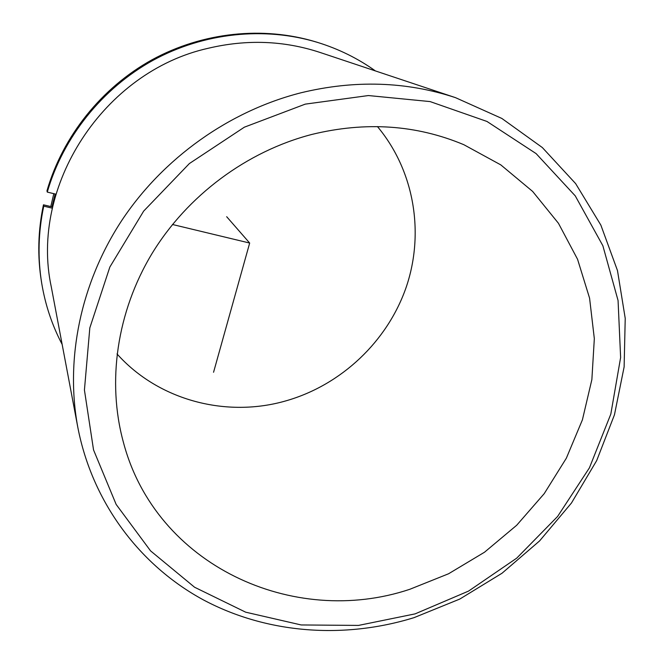 <?xml version="1.0" encoding="UTF-8"?>
<svg xmlns="http://www.w3.org/2000/svg" width="664" height="664" viewBox="0 0 664 664"><rect width="100%" height="100%" fill="white"/><g stroke="black" fill="none" stroke-linecap="round" stroke-linejoin="round"><path stroke-width="1" d="M311.789 134.452C246.726 151.35 187.306 195.581 151.907 253.748C116.789 312.097 106.929 381.758 123.321 441.983C155.583 565.388 293.33 628.293 409.804 589.292L448.557 573.771L484.504 552.224L516.683 525.265L544.223 493.642L566.351 458.185L582.411 419.831L591.865 379.617L594.33 338.665L589.574 298.136L577.555 259.259L558.449 223.287L532.652 191.44L500.805 164.888L463.804 144.686C416.212 124.766 365.54 121.354 311.789 134.452M117.013 353.929C158.746 400.616 226.864 418.195 286.499 400.691C341.562 384.788 387.51 341.271 406.219 287.163C424.661 233.022 414.419 170.748 377.442 126.575M455.487 97.65L319.99 52.431C283.918 40.579 246.701 39.184 208.338 48.248C103.41 71.513 29.465 186.401 51.311 287.031L77.829 427.4C92.412 502.764 140.087 565.595 203.425 599.907C267.119 633.838 344.126 639.283 414.087 617.628L459.795 599.061L502.026 573.231L539.6 540.911L571.463 503.013L596.687 460.592L614.457 414.801L624.127 366.918L625.222 318.346L617.479 270.563L600.862 225.121L575.63 183.596L542.339 147.549L501.876 118.466L455.487 97.65C406.152 81.398 354.584 79.796 300.775 92.835C229.155 111.12 163.128 158.082 121.628 220.697C80.452 283.536 65.138 359.456 77.829 427.4M55.137 193.988L51.958 206.836M53.809 193.664L50.779 206.554M415.1 613.876L468.568 591.084L516.716 558.15L557.577 516.492L589.433 467.813L610.822 414.079L620.624 357.506L618.068 300.526L602.87 245.746L575.256 195.872L536.114 153.608L486.978 121.462L430.106 101.584L368.396 95.55L305.257 104.132L244.36 127.181L189.381 163.552L143.648 211.127L109.85 267.044L89.823 327.883L84.428 390.017L93.541 449.926L116.15 504.424L150.562 550.871L194.569 587.233L245.655 612.175L301.182 624.957L358.518 625.413L415.1 613.876M317.541 42.405C264.654 26.352 203.914 32.536 152.927 60.374C102.107 88.478 63.163 137.265 47.277 192.095L46.961 190.825C62.765 136.261 101.517 87.731 152.081 59.76C202.802 32.071 263.251 25.921 315.89 41.898L317.541 42.405C338.582 48.904 357.871 58.415 375.409 70.924M62.15 344.408C52.124 325.352 45.31 304.967 41.707 283.254C37.591 257.781 38.271 232.076 43.749 206.147L43.459 204.811C38.006 230.615 37.333 256.188 41.434 281.544L41.707 283.254M52.406 208.205L43.749 206.147M52.672 207.002L43.459 204.811M47.277 192.095L55.942 194.178M172.466 224.49L249.672 243.049L213.559 372.272M249.672 243.049L226.673 216.705"/></g></svg>
